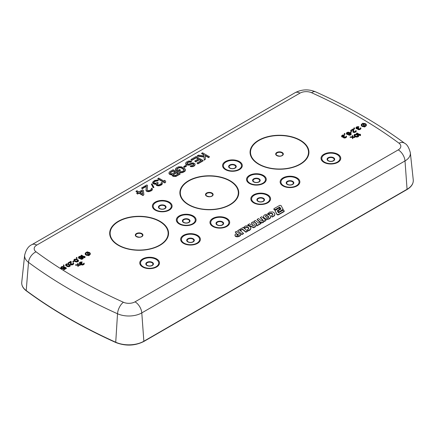 <?xml version="1.0" encoding="UTF-8"?>
<svg xmlns="http://www.w3.org/2000/svg" width="435" height="435" viewBox="0 0 435 435"><rect width="100%" height="100%" fill="white"/><g stroke="black" fill="none" stroke-linecap="round" stroke-linejoin="round"><path stroke-width="0.65" d="M277.927 211.078L278.085 211.818L279.401 212.046L283.234 209.594L281.053 205.537L279.797 205.347L274.061 208.599L274.055 209.371L275.344 209.529L279.716 207.06L280.972 209.066L278.253 210.692L278.085 211.475L278.699 211.731L279.401 211.698L283.234 209.251M273.822 208.979L274.055 209.713L275.344 209.871L279.716 207.403L280.814 209.159M277.383 211.046L280.178 209.36L280.336 208.653L278.868 208.126L274.942 210.605L277.057 214.27L277.606 214.542L278.367 214.542L284.082 211.296L284.001 210.556L282.755 210.399L278.465 212.818L277.231 210.796L280.336 208.653M284.082 211.633L284.245 210.883M274.942 210.605L277.057 214.618L277.606 214.885L278.367 214.885L284.082 211.644L284.082 211.296M273.68 216.048L274.849 214.651L274.866 213.813L273.68 212.383L272.68 211.927L269.705 212.035L267.906 213.645L269.015 214.341L269.934 213.612L271.342 213.411L272.854 214.607M267.906 213.302L269.015 213.998L269.934 213.27L271.342 213.063L272.642 213.819L272.788 214.933L271.391 215.803L272.131 217.043L274.414 215.76L274.866 213.813M263.518 216.298L263.898 218.011L266.611 219.419L269.662 218.723L270.684 217.331L270.624 216.238L269.428 214.901L267.634 214.254L265.491 214.482L264.491 215.004L263.817 215.64L263.539 216.967L264.665 218.365L265.649 218.859L268.607 218.881L269.662 218.375L270.684 216.983M257.047 219.425L258.194 220.79L260.848 222.704L260.848 222.361L262.457 222.432L263.311 222.04L263.963 220.545L264.725 221.034L266.084 220.3L261.832 216.712L260.282 217.56L262.512 219.539L262.909 220.181L262.55 221.029L261.43 220.898L258.597 218.577L257.047 219.425L260.848 222.361M260.282 217.56L262.909 220.703M260.848 222.704L262.457 222.78L263.316 222.388L263.963 220.893L264.725 221.382L266.084 220.3M253.822 221.284L256.993 224.009L255.823 224.743L256.775 225.618L260.935 223.269L259.934 222.426L258.618 223.128L255.394 220.436L253.822 221.284L253.822 221.632L256.759 224.155M255.823 224.743L256.775 225.961L260.935 223.617L260.935 223.269M251.533 222.606L252.197 223.682L250.875 224.498L249.478 223.851L247.885 224.716L253.665 227.407L255.524 226.396L252.827 221.91L251.533 222.606L252.039 223.775M247.885 224.716L247.885 225.058L253.665 227.755L255.524 226.738L255.524 226.396M243.883 227.168L245.025 227.858L246.525 226.929L248.037 227.211L248.624 227.695L248.809 228.728L247.368 229.669L248.102 230.566L248.488 230.496L250.359 229.327L250.886 227.804L249.826 226.363L248.798 225.83L245.699 225.895L244.671 226.445L243.883 227.516L245.025 228.206L245.78 227.559L247.33 227.277L248.836 228.478M247.368 229.669L248.102 230.909L249.685 230.256L250.826 228.892L250.886 227.804M239.864 229.321L240.734 230.441L242.534 229.457L242.534 229.114L245.889 231.898L247.412 231.077L243.181 227.461L239.864 229.321L240.734 230.093L242.534 229.114M242.534 229.457L245.889 232.246L247.412 231.425L247.412 231.077M237.673 230.61L241.876 234.563L243.459 233.704L243.459 233.361L239.223 229.762L237.673 230.61L241.876 234.215L243.459 233.361M234.933 235.264L235.226 236.145L235.911 236.629L235.911 236.287L238.527 236.308L240.783 234.927L236.569 231.306L235.221 232.024L236.645 233.269L234.998 234.715L235.226 235.803L235.911 236.287M235.221 232.024L236.422 233.421M235.911 236.629L238.527 236.651L240.033 235.857L240.783 234.927M205.244 155.697L208.642 157.655L209.518 156.807L202.531 152.772L201.655 153.278L204.031 154.653L204.053 155.839L198.452 155.126L197.289 155.801L204.069 156.687L204.276 159.83L205.44 159.161L205.222 155.338L208.642 157.312L209.518 156.807M197.289 155.801L197.289 156.143L204.069 157.035L204.276 160.178L205.44 159.161M201.655 153.278L201.655 153.626L204.031 154.996L204.048 155.839M190.883 159.498L191.775 160.009L196.142 157.492L198.523 158.862L194.739 161.048L195.63 161.564L199.415 159.379L201.345 160.493L196.979 163.016L197.871 163.527L203.112 160.504L196.125 156.469L190.883 159.498L191.775 160.357L196.142 157.834L198.224 159.036M196.979 163.016L197.871 163.875L203.112 160.852L203.112 160.504M194.739 161.048L195.63 161.907L199.415 159.727L201.046 160.667M185.653 163.033L185.968 164.223L187.599 164.827L189.655 164.669L191.987 163.663L193.314 163.756L193.912 164.272L193.488 165.034L190.122 166.116L191.743 166.382L193.651 165.969L194.809 165.126L195.081 163.935L193.298 162.907L191.242 163.065L188.91 164.071L186.99 163.805L186.974 162.956L187.409 162.532L189.307 161.608L190.78 161.787L191.65 161.282L190.911 161.026L188.556 161.01L186.517 162.016L185.653 163.033L185.968 164.566L188.774 165.18L191.987 164.011L192.721 163.93L193.831 164.522M186.898 163.544L188.572 162.206L190.78 162.135L191.65 161.282M190.122 166.116L190.715 166.632L192.776 166.648L194.38 165.893L195.097 164.615M175.463 168.916L175.479 169.938L178.154 171.651L180.34 170.395L180.34 170.047L179.448 169.53L178.138 170.286L176.947 169.601L176.789 168.834L179.263 167.41L181.471 167.676L184.152 169.389L184.168 170.243L182.423 171.417L180.367 171.575L179.492 172.081L180.384 172.423L182.439 172.265L185.207 170.672L185.479 169.481L184.576 168.459L181.455 166.828L178.513 166.812L176.327 167.899L175.463 168.916L175.925 170.02L178.154 171.308L180.34 170.047M179.492 172.081L179.492 172.429L180.384 172.771L182.439 172.613L184.625 171.52L185.489 170.161M176.73 169.356L178.529 168.002L179.998 167.676L181.471 168.024L184.244 169.998M164.348 180.313L164.512 181.417L158.715 178.067L157.845 178.573L164.827 182.608L165.702 182.102L165.534 180.998L164.348 180.313L164.457 181.384M157.845 178.573L157.845 178.921L164.827 182.95L165.702 182.102M157.584 180.955L158.313 180.536L157.72 180.014L154.642 180.422L152.756 182.026L153.071 183.217L154.409 183.815L156.17 183.657L156.187 184.679L157.677 185.533L159.732 185.375L162.059 184.032L162.331 182.847L161.885 182.417L161.157 182.836L161.173 183.69L160.591 184.195L158.4 184.946L157.367 184.685L157.062 184.174L158.215 183.168L157.622 182.477L155.284 183.314L153.8 182.792L153.783 182.292L155.241 181.281L157.584 180.955L158.313 180.188M161.157 182.836L161.249 183.445M156.034 184.25L156.638 185.451L158.851 185.886L161.189 185.054L162.059 184.38L162.347 183.526M152.62 182.444L152.772 183.217L153.669 183.902L155.148 184.25L156.089 184.021M168.916 172.864L169.074 173.462L170.118 174.234L172.184 174.413L172.499 175.604L174.712 176.213L176.621 175.8L180.112 173.782L173.125 169.748L169.634 171.765L168.916 172.864L169.378 174.147L170.71 174.75L172.037 174.788M172.037 174.669L172.195 175.609L173.092 176.295L175.745 176.479L180.112 174.13L180.112 173.782M183.657 166.583L184.402 167.361L186.441 166.186L186.441 165.838L185.696 165.409L183.657 166.583L184.402 167.013L186.441 165.838M151.326 184.054L153.147 187.637L153.881 187.556L153.881 187.208L152.06 183.972L151.326 184.054L153.147 187.289L153.881 187.208M151.26 188.551L151.277 189.404L150.113 190.247L148.504 190.66L147.47 190.399L147.166 189.888L147.525 185.386L146.78 184.957L141.538 187.985L142.283 188.415L146.361 186.06L145.991 190.051L146.595 190.905L147.634 191.335L149.689 191.177L151.293 190.421L152.446 189.241L151.989 188.132L151.26 188.551L151.353 189.16M145.991 190.051L146.144 190.824L146.894 191.422L148.808 191.688L151.293 190.769L152.163 190.095L152.446 189.241M141.538 187.985L142.283 188.757L146.323 186.425M147.188 189.926L147.525 185.386M136.008 191.177L138.091 192.379L136.633 193.222L137.525 193.733L138.982 192.895L142.995 195.212L143.871 194.706L143.349 190.372L142.457 189.856L138.966 191.873L136.884 190.671L136.008 191.525L137.792 192.553M136.633 193.222L137.525 194.081L138.982 193.238L142.995 195.56L143.871 194.706M361.3 125.057A2.539 1.468 0 0 0 361.278 125.231A2.539 1.468 0 0 0 364.231 126.677L364.873 126.922L364.72 126.253A2.539 1.468 0 0 0 366.362 124.883A2.539 1.468 0 0 0 363.41 123.437L362.774 123.192L362.779 123.545M364.867 126.569A2.539 1.468 0 0 0 366.362 125.231A2.539 1.468 0 0 0 366.346 125.057M89.023 255.231A2.539 1.468 0 0 0 90.29 253.964A2.539 1.468 0 0 0 90.268 253.79M85.222 253.79A2.539 1.468 0 0 0 85.206 253.964A2.539 1.468 0 0 0 88.403 255.378L89.044 255.617L88.881 254.926A2.539 1.468 0 0 0 90.29 253.616A2.539 1.468 0 0 0 87.593 252.153L87.435 251.811L86.946 251.887L87.092 252.202A2.539 1.468 0 0 0 85.206 253.616A2.539 1.468 0 0 0 88.403 255.035L89.044 255.274M359.881 134.132L359.968 134.703L356.983 132.98L356.537 133.583L360.126 135.66L360.577 135.399L360.49 134.486L359.881 134.132L359.908 134.665M356.521 127.923L358.5 127.199L358.875 126.634L356.983 126.754L356.162 127.319L356.026 128.015L356.863 128.504L357.771 128.423L357.782 128.945L358.543 129.385L360.202 129.048L360.947 128.352L360.707 127.781L360.044 128.695L358.918 129.081L358.228 128.684L358.821 127.988L358.516 127.814L357.314 128.243L356.477 127.846L357.293 127.02L358.875 126.634M358.288 128.782L358.821 127.988M360.338 127.999L360.354 128.401M357.7 128.727L358.01 129.51L359.152 129.733L360.8 128.961L360.947 128.352M355.944 127.798L356.482 128.716L357.7 128.782M353.905 128.004L354.297 129.092L354.672 128.532L354.28 127.787L353.905 128.004L354.297 128.749L354.672 128.532M353.535 131.452L353.698 129.092L353.318 128.874L350.621 130.429L351.001 130.652L353.1 129.44L352.992 131.713L353.753 132.153L355.335 131.854L356.227 130.723L355.618 130.723L355.629 131.158L354.579 131.761L353.671 131.669L353.698 129.092M355.618 130.723L355.64 131.12M352.91 131.49L353.22 132.278L354.362 132.501L355.634 132.028L356.232 131.076M350.621 130.429L351.001 130.995L353.068 129.804M350.273 132.131L350.659 132.697L351.703 131.745L351.322 131.528L350.273 132.131L350.659 132.349L351.703 131.745M346.363 133.24L346.673 133.855L348.043 134.214L349.474 133.741L349.914 133.045L350.61 134.056L348.582 134.785L350.474 134.665L351.067 134.23L351.132 133.578L348.761 132.207L347.63 132.245L346.505 132.892L346.673 134.203L348.647 134.475L349.914 133.393L350.621 134.018M348.582 134.785L348.886 135.22L350.023 135.182L351.067 134.578L351.214 133.882M344.248 133.578L344.64 134.671L345.015 134.105L344.623 133.366L344.248 133.578L344.64 134.323L345.015 134.105M342.149 136.226L344.128 135.497L344.498 134.937L342.611 135.051L341.79 135.617L341.649 136.313L342.492 136.802L343.4 136.72L343.405 137.242L344.172 137.683L345.83 137.346L346.575 136.65L346.336 136.079L345.673 136.992L344.547 137.378L343.857 136.981L344.449 136.285L344.145 136.111L342.943 136.541L342.1 136.144L342.921 135.318L344.498 134.937M343.916 137.079L344.449 136.285M345.961 136.296L345.983 136.699M343.329 137.025L343.639 137.808L344.776 138.031L345.983 137.601L346.575 136.65M341.573 136.095L342.111 137.014L343.329 137.079M84.406 256.297L84.493 256.867L81.508 255.144L81.062 255.405L84.651 257.476L85.102 257.215L85.015 256.65L84.406 256.297L84.433 256.829M81.062 255.405L81.062 255.747L84.651 257.825L85.102 257.215M78.447 257.264L78.762 257.879L80.127 258.238L81.557 257.765L81.998 257.069L82.699 258.075L80.671 258.809L82.558 258.689L83.156 258.254L83.221 257.602L80.85 256.231L79.714 256.269L78.594 256.916L78.762 258.221L80.731 258.499L81.998 257.411L82.71 258.042M80.671 258.809L80.97 259.244L82.106 259.206L83.156 258.602L83.297 257.906M76.337 257.602L76.729 258.694L77.098 258.129L76.707 257.384L76.337 257.602L76.729 258.346L77.098 258.129M73.879 259.902L74.505 261.212L76.408 261.968L78.365 261.364L78.349 260.146L76.435 259.042L74.396 259.249L73.885 260.163L75.647 261.44L77.468 261.538L78.507 260.674M72.705 261.729L73.085 262.294L74.135 261.343L73.749 261.125L72.705 261.729L73.085 261.952L74.135 261.343M73.107 263.17L72.52 264.04L71.161 264.121L71.188 261.544L70.807 261.326L68.11 262.881L68.491 263.099L70.59 261.892L70.399 263.942L70.709 264.382L72.302 264.524L73.575 263.784L73.482 262.957L73.129 263.572M70.399 263.942L70.709 264.725L71.846 264.953L73.123 264.48L73.722 263.523M68.11 262.881L68.491 263.447L70.557 262.256M71.025 263.898L71.188 261.544M65.647 264.654L66.267 265.964L68.175 266.72L70.127 266.122L70.111 264.899L68.203 263.795L66.163 264.001L65.652 264.915L67.414 266.193L69.23 266.291L70.274 265.426M79.85 263.229L81.823 262.501L82.199 261.941L80.312 262.06L79.491 262.62L79.349 263.322L80.192 263.806L81.1 263.724L81.106 264.246L81.872 264.687L83.531 264.349L84.276 263.653L84.037 263.088L83.373 263.996L82.248 264.388L81.557 263.985L82.15 263.295L81.845 263.115L80.644 263.545L79.801 263.148L80.616 262.321L82.199 261.941M81.617 264.089L82.15 263.295M83.661 263.3L83.683 263.702M81.03 264.029L81.34 264.812L82.476 265.04L83.678 264.61L84.276 263.653M79.273 263.099L79.812 264.018L81.03 264.083M78.3 265.279L80.062 265.372L80.513 264.768L78.24 264.665L78.066 263.354L77.615 263.615L77.789 264.665L75.521 264.823L77.794 264.926L77.968 266.236L78.414 265.975L78.246 264.926L80.513 264.768M75.521 264.823L75.521 265.171L77.794 265.274L77.968 266.584L78.414 265.975M77.615 263.615L77.729 264.659M354.074 135.013L354.694 136.324L356.597 137.079L358.554 136.481L358.538 135.258L356.629 134.154L354.59 134.361L354.074 135.274L355.841 136.552L357.657 136.65L358.701 135.785M352.877 137.406L354.639 137.503L355.09 136.9L352.818 136.797L352.644 135.486L352.192 135.747L352.366 136.797L350.099 136.954L352.366 137.058L352.546 138.368L352.992 138.107L352.823 137.058L355.09 136.9M350.099 136.954L350.099 137.302L352.366 137.4L352.546 138.716L352.992 138.107M352.192 135.747L352.306 136.791M63.385 265.078L63.776 266.171L64.152 265.606L63.76 264.861L63.385 265.078L63.776 265.823L64.152 265.606M63.461 269.27L63.842 269.836L66.386 268.368L66.386 268.025L64.402 266.873L63.135 267.96L62.004 268.085L61.389 267.732L61.607 267.079L63.711 266.476L61.672 266.595L60.78 267.465L61.4 268.254L63.064 268.351L64.407 267.313L65.631 268.02L63.461 269.27L63.842 269.493L66.386 268.025M60.78 267.465L61.096 268.422L61.933 268.732L63.515 268.525L64.407 267.655L65.332 268.188M61.368 267.677L62.428 267.036L63.265 267.085L63.711 266.476M268.748 217.331L267.226 215.869L265.916 215.885L265.481 216.385M253.333 225.732L252.806 224.966L252.311 225.227M238.429 235.188L237.608 234.438L236.749 235.036M173.217 174.843L173.5 174.169L176.267 172.57L178.35 173.772L175.582 175.37L173.521 175.185L173.217 174.843L173.5 174.511L176.267 172.918L178.051 173.946M170.096 173.043L170.379 172.363L173.146 170.77L175.376 172.053L172.026 173.821L170.4 173.386L170.096 173.043L170.379 172.711L173.146 171.113L175.077 172.227M140.157 192.564L142.332 191.308L142.636 193.994M365.83 125.057A2.034 1.174 0 0 0 363.703 124.057M363.051 123.796L364.095 126.047A2.034 1.174 180 0 1 361.789 124.883A2.034 1.174 180 0 1 363.051 123.796L363.943 126.052M363.051 124.144A2.034 1.174 0 0 0 361.811 125.057M89.757 253.79A2.034 1.174 0 0 0 87.892 252.789M85.739 253.79A2.034 1.174 0 0 1 87.223 252.827L88.12 254.769M346.951 133.453L348.315 132.816L349.343 133.213M354.661 135.225L355.422 134.758L356.559 134.806L358.108 135.921M79.034 257.476L80.399 256.835L81.427 257.237M74.472 260.114L75.233 259.646L76.364 259.695L77.919 260.804M66.234 264.866L66.995 264.398L68.132 264.447L69.682 265.562M278.699 212.079L278.699 211.731M279.401 212.046L279.401 211.698M271.391 215.803L272.131 216.701L273.686 216.054L273.691 216.396M267.264 217.875L268.585 217.614L268.645 216.63L267.226 215.526L265.916 215.542L265.426 216.287L265.758 216.945L267.264 217.875M252.806 224.618L251.968 225.053L253.697 225.912L252.806 224.966M237.276 235.449L238.652 235.047L237.608 234.095L236.694 234.753L237.276 235.449M283.038 210.002L283.038 209.654M283.071 209.958L283.071 209.61M274.055 209.713L274.055 209.371M274.675 209.926L274.675 209.578M275.344 209.871L275.344 209.529M279.716 207.403L279.716 207.06M278.085 211.818L278.085 211.475M278.367 214.885L278.367 214.542M284.12 211.595L284.12 211.252M280.178 209.36L280.178 209.012M277.057 214.618L277.057 214.27M277.606 214.885L277.606 214.542M272.527 216.956L272.527 216.608M274.414 215.76L274.414 215.412M274.849 214.993L274.849 214.651M269.015 214.341L269.015 213.998M269.183 214.227L269.183 213.884M269.934 213.612L269.934 213.27M270.646 213.4L270.646 213.052M271.342 213.411L271.342 213.063M272.027 213.667L272.027 213.319M272.642 214.167L272.642 213.819M272.131 217.043L272.131 216.701M265.513 216.217L265.513 215.869M265.916 215.885L265.916 215.542M266.557 215.755L266.557 215.407M267.226 215.869L267.226 215.526M267.976 216.266L267.976 215.918M268.645 216.978L268.645 216.63M268.607 219.229L268.607 218.881M269.662 218.723L269.662 218.375M269.711 218.669L269.711 218.326M270.407 218L270.407 217.658M263.539 217.315L263.539 216.967M263.898 218.011L263.898 217.663M264.665 218.713L264.665 218.365M265.649 219.202L265.649 218.859M266.611 219.419L266.611 219.077M267.607 219.43L267.607 219.088M262.457 222.78L262.457 222.432M263.316 222.388L263.311 222.04M263.605 222.122L263.605 221.779M263.947 221.556L263.947 221.214M263.963 220.893L263.963 220.545M264.725 221.382L264.725 221.034M262.512 219.882L262.512 219.539M262.909 220.523L262.909 220.181M258.194 220.79L258.194 220.447M260.032 222.285L260.032 221.937M261.68 222.867L261.68 222.524M256.775 225.961L256.775 225.618M253.665 227.755L253.665 227.407M248.488 230.844L248.488 230.496M249.685 230.256L249.685 229.908M250.359 229.675L250.359 229.327M250.826 228.892L250.826 228.544M245.025 228.206L245.025 227.858M245.101 228.185L245.101 227.842M245.78 227.559L245.78 227.217M246.525 227.277L246.525 226.929M247.33 227.277L247.33 226.929M248.037 227.554L248.037 227.211M248.624 228.038L248.624 227.695M248.102 230.909L248.102 230.566M245.889 232.246L245.889 231.898M240.734 230.441L240.734 230.093M241.876 234.563L241.876 234.215M237.059 234.693L237.059 234.345M237.608 234.438L237.608 234.095M238.527 236.651L238.527 236.308M240.033 235.857L240.033 235.509M235.226 236.145L235.226 235.803M236.694 236.863L236.694 236.52M237.515 236.874L237.515 236.531M204.031 154.996L204.031 154.653M208.642 157.655L208.642 157.312M204.276 160.178L204.276 159.83M204.069 157.035L204.069 156.687M157.062 184.174L158.215 182.82M153.647 182.537L153.783 181.944L155.241 180.933L157.584 180.607M142.68 194.021L139.858 192.39L142.332 190.96L142.68 194.021M196.142 157.834L196.142 157.492M191.775 160.357L191.775 160.009M197.871 163.875L197.871 163.527M199.415 159.727L199.415 159.379M195.63 161.907L195.63 161.564M193.613 164.272L193.613 163.93M193.314 164.104L193.314 163.756M192.721 163.93L192.721 163.582M191.987 164.011L191.987 163.663M191.405 164.174L191.405 163.832M190.53 164.68L190.53 164.332M189.655 165.017L189.655 164.669M188.774 165.18L188.774 164.832M187.599 165.169L187.599 164.827M186.713 164.995L186.713 164.653M185.968 164.566L185.968 164.223M185.663 164.055L185.663 163.712M190.78 162.135L190.78 161.787M190.187 161.961L190.187 161.613M189.307 161.956L189.307 161.608M188.572 162.206L188.572 161.858M187.409 162.88L187.409 162.532M186.974 163.299L186.974 162.956M194.809 165.469L194.809 165.126M194.38 165.893L194.38 165.545M193.651 166.311L193.651 165.969M192.776 166.648L192.776 166.3M191.743 166.725L191.743 166.382M190.715 166.632L190.715 166.29M184.402 167.361L184.402 167.013M175.925 170.368L175.925 170.02M178.154 171.651L178.154 171.308M176.789 169.182L176.789 168.834M177.219 168.758L177.219 168.416M178.529 168.002L178.529 167.66M179.263 167.752L179.263 167.41M179.998 167.676L179.998 167.328M180.732 167.763L180.732 167.415M181.471 168.024L181.471 167.676M183.7 169.307L183.7 168.965M184.152 169.737L184.152 169.389M180.384 172.771L180.384 172.423M181.558 172.777L181.558 172.434M182.439 172.613L182.439 172.265M183.314 172.282L183.314 171.934M184.625 171.52L184.625 171.178M185.207 171.015L185.207 170.672M175.479 169.938L175.479 169.596M172.195 175.609L172.195 175.261M172.499 175.952L172.499 175.604M173.092 176.295L173.092 175.947M173.685 176.469L173.685 176.121M174.712 176.556L174.712 176.213M175.745 176.479L175.745 176.131M176.621 176.142L176.621 175.8M169.074 173.804L169.074 173.462M169.378 174.147L169.378 173.804M170.118 174.576L170.118 174.234M170.71 174.75L170.71 174.402M171.743 174.843L171.743 174.495M176.267 172.918L176.267 172.57M173.5 174.511L173.5 174.169M173.146 171.113L173.146 170.77M170.379 172.711L170.379 172.363M164.827 182.95L164.827 182.608M152.772 183.217L152.772 182.874M157.144 180.868L157.144 180.52M156.556 180.862L156.556 180.52M156.116 180.944L156.116 180.601M155.241 181.281L155.241 180.933M154.365 181.786L154.365 181.438M153.783 182.292L153.783 181.944M157.633 183.505L157.633 183.157M162.059 184.38L162.059 184.032M161.189 185.054L161.189 184.706M160.901 185.223L160.901 184.875M159.732 185.723L159.732 185.375M158.851 185.886L158.851 185.544M157.677 185.881L157.677 185.533M156.937 185.62L156.937 185.277M156.638 185.451L156.638 185.103M156.187 185.022L156.187 184.679M155.148 184.25L155.148 183.907M154.409 184.163L154.409 183.815M153.669 183.902L153.669 183.559M153.071 183.559L153.071 183.217M153.147 187.637L153.147 187.289M152.163 190.095L152.163 189.747M151.293 190.769L151.293 190.421M150.711 191.101L150.711 190.758M149.689 191.52L149.689 191.177M148.808 191.688L148.808 191.34M147.634 191.677L147.634 191.335M146.894 191.422L146.894 191.074M146.595 191.248L146.595 190.905M146.144 190.824L146.144 190.476M142.283 188.757L142.283 188.415M142.995 195.56L142.995 195.212M138.982 193.238L138.982 192.895M137.525 194.081L137.525 193.733M142.332 191.308L142.332 190.96M364.231 126.677L364.231 126.329L364.873 126.58M362.774 123.192L362.921 123.513A2.539 1.468 0 0 0 361.278 124.883A2.539 1.468 0 0 0 364.231 126.329M364.378 126.998L364.378 126.65M364.59 125.971L363.546 123.719A2.034 1.174 180 0 1 365.851 124.883A2.034 1.174 180 0 1 364.59 125.971M87.223 252.485L88.272 254.752A2.034 1.174 180 0 1 85.717 253.616A2.034 1.174 180 0 1 87.223 252.485L87.223 252.827M88.745 254.638L87.729 252.441A2.034 1.174 180 0 1 89.779 253.616A2.034 1.174 180 0 1 88.745 254.638M88.55 255.693L88.55 255.35M86.946 252.224L86.946 251.887M88.403 255.378L88.403 255.035M360.126 135.66L360.577 135.051M356.537 133.24L360.126 135.312M358.01 135.301L358.097 135.954L356.972 136.427L355.678 136.117L354.601 135.062L355.422 134.41L356.559 134.464L358.01 135.644M347.353 133.817L346.891 133.289L347.636 132.593L349.381 132.909L348.642 133.779L347.353 133.817M79.442 257.841L78.974 257.313L79.719 256.617L81.465 256.933L80.725 257.803L79.442 257.841M77.822 260.19L77.908 260.842L76.783 261.315L75.489 261.005L74.412 259.951L75.233 259.298L76.364 259.347L77.822 260.532M69.584 264.942L69.671 265.595L68.545 266.073L66.718 265.448L66.174 264.703L66.995 264.05L68.132 264.105L69.584 265.285M358.554 136.481L358.554 136.133M358.184 136.78L358.184 136.438M357.657 136.998L357.657 136.65M357.053 137.079L357.053 136.737M356.597 137.079L356.597 136.731M356.145 136.987L356.145 136.644M355.841 136.9L355.841 136.552M355.384 136.72L355.384 136.378M354.694 136.324L354.694 135.981M354.389 136.063L354.389 135.715M354.231 135.883L354.231 135.541M354.074 135.622L354.074 135.274M357.624 135.339L357.624 134.991M357.091 135.029L357.091 134.681M356.559 134.806L356.559 134.464M355.797 134.714L355.797 134.371M355.422 134.758L355.422 134.41M354.971 134.932L354.971 134.584M354.672 135.187L354.672 134.845M354.639 137.503L354.639 137.155M352.546 138.716L352.546 138.368M352.366 137.4L352.366 137.058M356.026 128.363L356.026 128.015M358.5 127.199L358.5 126.851M358.271 127.15L358.271 126.808M357.967 127.15L357.967 126.808M357.744 127.194L357.744 126.846M357.293 127.368L357.293 127.02M356.841 127.624L356.841 127.281M356.542 127.885L356.542 127.542M358.522 128.51L358.522 128.162M360.8 128.961L360.8 128.613M360.354 129.304L360.354 128.961M360.202 129.391L360.202 129.048M359.604 129.652L359.604 129.304M359.152 129.733L359.152 129.391M358.543 129.733L358.543 129.385M358.163 129.597L358.163 129.255M358.01 129.51L358.01 129.162M357.782 129.293L357.782 128.945M357.244 128.896L357.244 128.548M356.863 128.847L356.863 128.504M356.482 128.716L356.482 128.368M356.178 128.537L356.178 128.194M354.297 129.092L354.297 128.749M356.086 131.68L356.086 131.337M355.634 132.028L355.634 131.685M355.335 132.202L355.335 131.854M354.813 132.414L354.813 132.071M354.362 132.501L354.362 132.153M353.753 132.496L353.753 132.153M353.372 132.365L353.372 132.017M353.22 132.278L353.22 131.93M352.992 132.055L352.992 131.713M351.001 130.995L351.001 130.652M350.659 132.697L350.659 132.349M348.043 134.562L348.043 134.214M347.587 134.556L347.587 134.208M347.059 134.42L347.059 134.078M346.673 134.203L346.673 133.855M346.439 133.893L346.439 133.55M351.067 134.578L351.067 134.23M350.773 134.839L350.773 134.491M350.474 135.013L350.474 134.665M350.023 135.182L350.023 134.839M349.419 135.269L349.419 134.921M348.886 135.22L348.886 134.872M350.605 133.964L350.605 133.616M350.447 133.79L350.447 133.442M350.066 133.48L350.066 133.132M349.914 133.393L349.914 133.045M349.767 133.828L349.767 133.48M349.474 134.089L349.474 133.741M349.098 134.306L349.098 133.958M348.647 134.475L348.647 134.132M349.223 133.083L349.223 132.735M348.995 132.947L348.995 132.604M348.691 132.86L348.691 132.512M348.315 132.816L348.315 132.468M347.935 132.854L347.935 132.512M347.636 132.941L347.636 132.593M347.108 133.246L347.108 132.898M346.961 133.415L346.961 133.072M344.64 134.671L344.64 134.323M341.649 136.661L341.649 136.313M344.128 135.497L344.128 135.149M343.9 135.454L343.9 135.106M343.596 135.448L343.596 135.106M343.367 135.492L343.367 135.144M342.921 135.666L342.921 135.318M342.47 135.921L342.47 135.579M342.171 136.182L342.171 135.84M344.15 136.807L344.15 136.459M346.429 137.259L346.429 136.911M345.983 137.601L345.983 137.259M345.83 137.688L345.83 137.346M345.232 137.949L345.232 137.601M344.776 138.031L344.776 137.688M344.172 138.031L344.172 137.683M343.791 137.895L343.791 137.552M343.639 137.808L343.639 137.46M343.405 137.59L343.405 137.242M342.872 137.194L342.872 136.846M342.492 137.145L342.492 136.802M342.111 137.014L342.111 136.666M341.807 136.835L341.807 136.492M84.651 257.825L84.651 257.476M80.127 258.58L80.127 258.238M79.676 258.58L79.676 258.232M79.143 258.444L79.143 258.096M78.762 258.221L78.762 257.879M78.528 257.917L78.528 257.569M83.156 258.602L83.156 258.254M82.857 258.863L82.857 258.515M82.558 259.032L82.558 258.689M82.106 259.206L82.106 258.858M81.503 259.287L81.503 258.945M80.97 259.244L80.97 258.896M82.688 257.988L82.688 257.64M82.536 257.808L82.536 257.466M82.15 257.504L82.15 257.156M81.998 257.411L81.998 257.069M81.856 257.852L81.856 257.504M81.557 258.113L81.557 257.765M81.182 258.325L81.182 257.982M80.731 258.499L80.731 258.151M81.312 257.107L81.312 256.759M81.084 256.971L81.084 256.628M80.779 256.884L80.779 256.536M80.399 256.835L80.399 256.492M80.024 256.878L80.024 256.53M79.719 256.965L79.719 256.617M79.197 257.264L79.197 256.922M79.05 257.438L79.05 257.096M76.729 258.694L76.729 258.346M78.365 261.364L78.365 261.022M77.99 261.669L77.99 261.326M77.468 261.886L77.468 261.538M76.859 261.968L76.859 261.625M76.408 261.968L76.408 261.62M75.951 261.875L75.951 261.527M75.647 261.788L75.647 261.44M75.19 261.609L75.19 261.261M74.505 261.212L74.505 260.864M74.195 260.946L74.195 260.603M74.042 260.772L74.042 260.429M73.885 260.511L73.885 260.163M77.435 260.222L77.435 259.88M76.903 259.918L76.903 259.57M76.364 259.695L76.364 259.347M75.608 259.603L75.608 259.255M75.233 259.646L75.233 259.298M74.782 259.815L74.782 259.472M74.483 260.076L74.483 259.728M73.085 262.294L73.085 261.952M73.575 264.132L73.575 263.784M73.123 264.48L73.123 264.132M72.824 264.654L72.824 264.306M72.302 264.866L72.302 264.524M71.846 264.953L71.846 264.605M71.242 264.948L71.242 264.6M70.861 264.817L70.861 264.469M70.709 264.725L70.709 264.382M70.481 264.507L70.481 264.159M68.491 263.447L68.491 263.099M70.127 266.122L70.127 265.774M69.758 266.421L69.758 266.079M69.23 266.639L69.23 266.291M68.627 266.72L68.627 266.378M68.175 266.72L68.175 266.372M67.719 266.628L67.719 266.285M67.414 266.541L67.414 266.193M66.957 266.361L66.957 266.019M66.267 265.964L66.267 265.622M65.962 265.703L65.962 265.355M65.805 265.524L65.805 265.181M65.652 265.263L65.652 264.915M69.203 264.98L69.203 264.632M68.665 264.67L68.665 264.322M68.132 264.447L68.132 264.105M67.376 264.355L67.376 264.012M66.995 264.398L66.995 264.05M66.544 264.572L66.544 264.224M66.251 264.828L66.251 264.485M63.776 266.171L63.776 265.823M63.842 269.836L63.842 269.493M64.407 267.655L64.407 267.313M64.266 268.003L64.266 267.661M63.967 268.264L63.967 267.922M63.515 268.525L63.515 268.177M63.064 268.7L63.064 268.351M62.461 268.781L62.461 268.433M61.933 268.732L61.933 268.39M61.4 268.602L61.4 268.254M61.096 268.422L61.096 268.08M60.862 268.118L60.862 267.77M63.265 267.085L63.265 266.737M62.809 266.992L62.809 266.65M62.428 267.036L62.428 266.688M62.053 267.161L62.053 266.818M61.607 267.422L61.607 267.079M61.384 267.639L61.384 267.291M79.349 263.664L79.349 263.322M81.823 262.501L81.823 262.153M81.601 262.457L81.601 262.109M81.296 262.452L81.296 262.109M81.068 262.495L81.068 262.153M80.616 262.669L80.616 262.321M80.17 262.925L80.17 262.582M79.871 263.186L79.871 262.843M81.851 263.811L81.851 263.463M84.129 264.262L84.129 263.914M83.678 264.61L83.678 264.262M83.531 264.697L83.531 264.349M82.927 264.953L82.927 264.605M82.476 265.04L82.476 264.692M81.872 265.035L81.872 264.687M81.492 264.899L81.492 264.556M81.34 264.812L81.34 264.469M81.106 264.594L81.106 264.246M80.573 264.197L80.573 263.849M80.192 264.148L80.192 263.806M79.812 264.018L79.812 263.67M79.507 263.838L79.507 263.496M80.062 265.372L80.062 265.029M77.968 266.584L77.968 266.236M77.794 265.274L77.794 264.926M413.25 179.834A21.266 12.278 180 0 1 407.062 189.274L143.849 341.236A21.266 12.278 180 0 1 115.732 342.236A516.709 298.323 180 0 1 26.209 290.553A21.266 12.278 180 0 1 21.75 282.239C21.478 285.469 23.001 288.34 26.317 290.846A0.566 0.364 -53.5 0 1 26.209 290.553L28.503 262.365A513.8 296.643 0 0 0 117.521 313.76L115.732 342.236A0.566 0.283 -65.7 0 0 115.846 342.535C125.563 346.249 134.861 345.917 143.735 341.535A0.566 0.326 -120 0 0 143.849 341.236L141.794 312.901L405.007 160.934A18.357 10.598 0 0 0 410.346 152.783L413.25 179.834C413.527 183.657 411.423 186.903 406.948 189.573A0.566 0.326 -120 0 0 407.062 189.274L405.007 160.934A9.597 5.541 60 0 0 398.242 149.879A8.798 5.079 0 0 0 398.96 143.164A504.241 291.118 0 0 0 311.596 92.726A8.798 5.079 0 0 0 299.965 93.139L36.757 245.101A8.798 5.079 0 0 0 36.04 251.816A504.241 291.118 0 0 0 123.404 302.254A9.597 4.823 114.3 0 0 117.521 313.76A18.357 10.598 0 0 0 141.794 312.901A9.597 5.541 60 0 0 135.035 301.841L398.242 149.879M36.757 245.101A9.597 5.541 -120 0 0 31.956 244.628C28.503 246.069 26.067 249.592 24.654 255.193A18.357 10.598 0 0 0 28.503 262.365A9.597 6.177 126.5 0 1 36.04 251.816M123.404 302.254A8.798 5.079 0 0 0 135.035 301.841M323.906 154.278A9.869 5.699 180 0 1 337.864 154.278A9.869 5.699 180 0 1 337.864 162.337A9.869 5.699 180 0 1 323.906 162.337A9.869 5.699 180 0 1 323.906 154.278M142.653 258.923A9.869 5.699 180 0 1 156.611 258.923A9.869 5.699 180 0 1 156.611 266.981A9.869 5.699 180 0 1 142.653 266.981A9.869 5.699 180 0 1 142.653 258.923M249.413 175.392A9.869 5.699 180 0 1 263.371 175.392A9.869 5.699 180 0 1 263.371 183.45A9.869 5.699 180 0 1 249.413 183.45A9.869 5.699 180 0 1 249.413 175.392M225.45 161.559A9.869 5.699 180 0 1 239.408 161.559A9.869 5.699 180 0 1 239.408 169.617A9.869 5.699 180 0 1 225.45 169.617A9.869 5.699 180 0 1 225.45 161.559M179.225 215.912A9.869 5.699 180 0 1 193.183 215.912A9.869 5.699 180 0 1 193.183 223.971A9.869 5.699 180 0 1 179.225 223.971A9.869 5.699 180 0 1 179.225 215.912M183.532 235.319A9.869 5.699 180 0 1 197.49 235.319A9.869 5.699 180 0 1 197.49 243.377A9.869 5.699 180 0 1 183.532 243.377A9.869 5.699 180 0 1 183.532 235.319M155.262 202.079A9.869 5.699 180 0 1 169.22 202.079A9.869 5.699 180 0 1 169.22 210.138A9.869 5.699 180 0 1 155.262 210.138A9.869 5.699 180 0 1 155.262 202.079M253.719 194.798A9.869 5.699 180 0 1 267.677 194.798A9.869 5.699 180 0 1 267.677 202.857A9.869 5.699 180 0 1 253.719 202.857A9.869 5.699 180 0 1 253.719 194.798M212.84 218.403A9.869 5.699 180 0 1 226.798 218.403A9.869 5.699 180 0 1 226.798 226.461A9.869 5.699 180 0 1 212.84 226.461A9.869 5.699 180 0 1 212.84 218.403M258.689 140.228A29.439 16.992 180 0 1 300.319 140.228A29.439 16.992 180 0 1 300.319 164.261A29.439 16.992 180 0 1 258.689 164.261A29.439 16.992 180 0 1 258.689 140.228M188.502 180.748A29.439 16.992 180 0 1 230.131 180.748A29.439 16.992 180 0 1 230.131 204.782A29.439 16.992 180 0 1 188.502 204.782A29.439 16.992 180 0 1 188.502 180.748M118.315 221.268A29.439 16.992 180 0 1 159.944 221.268A29.439 16.992 180 0 1 159.944 245.302A29.439 16.992 180 0 1 118.315 245.302A29.439 16.992 180 0 1 118.315 221.268M283.027 177.877A9.869 5.699 180 0 1 296.985 177.877A9.869 5.699 180 0 1 296.985 185.935A9.869 5.699 180 0 1 283.027 185.935A9.869 5.699 180 0 1 283.027 177.877M337.304 162.103A9.081 5.242 180 0 1 324.466 162.103A9.081 5.242 180 0 1 324.466 154.691A9.081 5.242 180 0 1 337.304 154.691A9.081 5.242 180 0 1 337.304 162.103M328.191 157.72A3.812 2.202 180 0 1 333.58 157.72A3.812 2.202 180 0 1 333.58 160.83A3.812 2.202 180 0 1 328.191 160.83A3.812 2.202 180 0 1 328.191 157.72M328.539 158.074A3.311 1.914 180 0 1 333.226 158.074A3.311 1.914 180 0 1 333.226 160.781A3.311 1.914 180 0 1 328.539 160.781A3.311 1.914 180 0 1 328.539 158.074M156.051 266.753A9.081 5.242 180 0 1 143.207 266.753A9.081 5.242 180 0 1 143.207 259.336A9.081 5.242 180 0 1 156.051 259.336A9.081 5.242 180 0 1 156.051 266.753M146.932 262.365A3.812 2.202 180 0 1 152.326 262.365A3.812 2.202 180 0 1 152.326 265.475A3.812 2.202 180 0 1 146.932 265.475A3.812 2.202 180 0 1 146.932 262.365M147.286 262.718A3.311 1.914 180 0 1 151.973 262.718A3.311 1.914 180 0 1 151.973 265.426A3.311 1.914 180 0 1 147.286 265.426A3.311 1.914 180 0 1 147.286 262.718M262.811 183.222A9.081 5.242 180 0 1 249.973 183.222A9.081 5.242 180 0 1 249.973 175.805A9.081 5.242 180 0 1 262.811 175.805A9.081 5.242 180 0 1 262.811 183.222M253.697 178.834A3.812 2.202 180 0 1 259.086 178.834A3.812 2.202 180 0 1 259.086 181.944A3.812 2.202 180 0 1 253.697 181.944A3.812 2.202 180 0 1 253.697 178.834M254.045 179.187A3.311 1.914 180 0 1 258.733 179.187A3.311 1.914 180 0 1 258.733 181.895A3.311 1.914 180 0 1 254.045 181.895A3.311 1.914 180 0 1 254.045 179.187M238.848 169.384A9.081 5.242 180 0 1 226.01 169.384A9.081 5.242 180 0 1 226.01 161.972A9.081 5.242 180 0 1 238.848 161.972A9.081 5.242 180 0 1 238.848 169.384M229.734 165.001A3.812 2.202 180 0 1 235.123 165.001A3.812 2.202 180 0 1 235.123 168.111A3.812 2.202 180 0 1 229.734 168.111A3.812 2.202 180 0 1 229.734 165.001M230.082 165.354A3.311 1.914 180 0 1 234.769 165.354A3.311 1.914 180 0 1 234.769 168.062A3.311 1.914 180 0 1 230.082 168.062A3.311 1.914 180 0 1 230.082 165.354M192.623 223.742A9.081 5.242 180 0 1 179.785 223.742A9.081 5.242 180 0 1 179.785 216.331A9.081 5.242 180 0 1 192.623 216.331A9.081 5.242 180 0 1 192.623 223.742M183.51 219.354A3.812 2.202 180 0 1 188.899 219.354A3.812 2.202 180 0 1 188.899 222.47A3.812 2.202 180 0 1 183.51 222.47A3.812 2.202 180 0 1 183.51 219.354M183.858 219.713A3.311 1.914 180 0 1 188.545 219.713A3.311 1.914 180 0 1 188.545 222.415A3.311 1.914 180 0 1 183.858 222.415A3.311 1.914 180 0 1 183.858 219.713M196.93 243.149A9.081 5.242 180 0 1 184.092 243.149A9.081 5.242 180 0 1 184.092 235.737A9.081 5.242 180 0 1 196.93 235.737A9.081 5.242 180 0 1 196.93 243.149M187.811 238.761A3.812 2.202 180 0 1 193.205 238.761A3.812 2.202 180 0 1 193.205 241.876A3.812 2.202 180 0 1 187.811 241.876A3.812 2.202 180 0 1 187.811 238.761M188.165 239.119A3.311 1.914 180 0 1 192.852 239.119A3.311 1.914 180 0 1 192.852 241.822A3.311 1.914 180 0 1 188.165 241.822A3.311 1.914 180 0 1 188.165 239.119M168.66 209.909A9.081 5.242 180 0 1 155.822 209.909A9.081 5.242 180 0 1 155.822 202.492A9.081 5.242 180 0 1 168.66 202.492A9.081 5.242 180 0 1 168.66 209.909M159.547 205.521A3.812 2.202 180 0 1 164.936 205.521A3.812 2.202 180 0 1 164.936 208.631A3.812 2.202 180 0 1 159.547 208.631A3.812 2.202 180 0 1 159.547 205.521M159.895 205.875A3.311 1.914 180 0 1 164.582 205.875A3.311 1.914 180 0 1 164.582 208.582A3.311 1.914 180 0 1 159.895 208.582A3.311 1.914 180 0 1 159.895 205.875M267.117 202.628A9.081 5.242 180 0 1 254.279 202.628A9.081 5.242 180 0 1 254.279 195.212A9.081 5.242 180 0 1 267.117 195.212A9.081 5.242 180 0 1 267.117 202.628M258.004 198.24A3.812 2.202 180 0 1 263.392 198.24A3.812 2.202 180 0 1 263.392 201.351A3.812 2.202 180 0 1 258.004 201.351A3.812 2.202 180 0 1 258.004 198.24M258.352 198.594A3.311 1.914 180 0 1 263.039 198.594A3.311 1.914 180 0 1 263.039 201.302A3.311 1.914 180 0 1 258.352 201.302A3.311 1.914 180 0 1 258.352 198.594M226.238 226.227A9.081 5.242 180 0 1 213.4 226.227A9.081 5.242 180 0 1 213.4 218.816A9.081 5.242 180 0 1 226.238 218.816A9.081 5.242 180 0 1 226.238 226.227M217.119 221.845A3.812 2.202 180 0 1 222.513 221.845A3.812 2.202 180 0 1 222.513 224.955A3.812 2.202 180 0 1 217.119 224.955A3.812 2.202 180 0 1 217.119 221.845M217.473 222.198A3.311 1.914 180 0 1 222.16 222.198A3.311 1.914 180 0 1 222.16 224.906A3.311 1.914 180 0 1 217.473 224.906A3.311 1.914 180 0 1 217.473 222.198M300.014 164.109A29.004 16.747 180 0 1 258.994 164.109A29.004 16.747 180 0 1 258.994 140.429A29.004 16.747 180 0 1 300.014 140.429A29.004 16.747 180 0 1 300.014 164.109M276.807 152.5A3.812 2.202 180 0 1 282.195 152.5A3.812 2.202 180 0 1 282.195 155.61A3.812 2.202 180 0 1 276.807 155.61A3.812 2.202 180 0 1 276.807 152.5M281.885 155.61A3.371 1.947 180 0 1 276.682 155.3A3.371 1.947 180 0 1 277.117 152.859A3.371 1.947 180 0 1 281.63 152.723A3.371 1.947 180 0 1 282.326 155.3A3.371 1.947 180 0 1 281.956 155.572M229.827 204.635A29.004 16.747 180 0 1 188.806 204.635A29.004 16.747 180 0 1 188.806 180.949A29.004 16.747 180 0 1 229.827 180.949A29.004 16.747 180 0 1 229.827 204.635M206.62 193.02A3.812 2.202 180 0 1 212.008 193.02A3.812 2.202 180 0 1 212.008 196.136A3.812 2.202 180 0 1 206.62 196.136A3.812 2.202 180 0 1 206.62 193.02M211.698 196.136A3.371 1.947 180 0 1 206.494 195.826A3.371 1.947 180 0 1 206.929 193.379A3.371 1.947 180 0 1 211.443 193.249A3.371 1.947 180 0 1 212.139 195.826A3.371 1.947 180 0 1 211.769 196.093M159.64 245.155A29.004 16.747 180 0 1 118.619 245.155A29.004 16.747 180 0 1 118.619 221.475A29.004 16.747 180 0 1 159.64 221.475A29.004 16.747 180 0 1 159.64 245.155M136.432 233.546A3.812 2.202 180 0 1 141.821 233.546A3.812 2.202 180 0 1 141.821 236.656A3.812 2.202 180 0 1 136.432 236.656A3.812 2.202 180 0 1 136.432 233.546M141.511 236.656A3.371 1.947 180 0 1 136.307 236.346A3.371 1.947 180 0 1 136.742 233.905A3.371 1.947 180 0 1 141.255 233.769A3.371 1.947 180 0 1 141.951 236.346A3.371 1.947 180 0 1 141.582 236.618M296.425 185.707A9.081 5.242 180 0 1 283.587 185.707A9.081 5.242 180 0 1 283.587 178.296A9.081 5.242 180 0 1 296.425 178.296A9.081 5.242 180 0 1 296.425 185.707M287.312 181.319A3.812 2.202 180 0 1 292.701 181.319A3.812 2.202 180 0 1 292.701 184.429A3.812 2.202 180 0 1 287.312 184.429A3.812 2.202 180 0 1 287.312 181.319M287.66 181.678A3.311 1.914 180 0 1 292.347 181.678A3.311 1.914 180 0 1 292.347 184.38A3.311 1.914 180 0 1 287.66 184.38A3.311 1.914 180 0 1 287.66 181.678M398.96 143.164A9.597 6.177 -53.5 0 1 404.642 143.267M311.596 92.726A9.597 4.823 -65.7 0 1 315.538 91.812C308.556 88.99 301.765 89.273 295.169 92.666L31.956 244.628M299.965 93.139A9.597 5.541 -120 0 0 295.18 92.66M26.317 290.846C52.494 310.198 82.34 327.424 115.846 342.535M406.948 189.573L143.735 341.535M24.654 255.193L21.75 282.239M282.326 155.3L281.923 155.589C280.787 156.382 279.042 156.29 276.682 155.3M212.139 195.826L211.736 196.109C210.6 196.908 208.854 196.81 206.494 195.826M141.951 236.346L141.549 236.635C140.413 237.428 138.667 237.336 136.307 236.346M410.346 152.783C408.982 147.595 407.089 144.425 404.67 143.284C378.526 123.97 348.821 106.809 315.538 91.812M361.278 125.231L361.278 124.883M366.362 125.231L366.362 124.883M85.206 253.964L85.206 253.616M90.29 253.964L90.29 253.616"/></g></svg>
